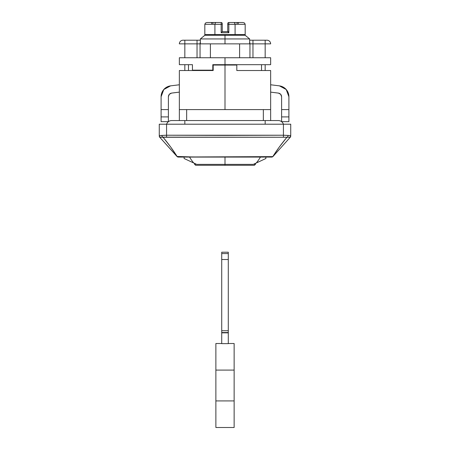 <?xml version="1.0" encoding="UTF-8"?>
<svg xmlns="http://www.w3.org/2000/svg" width="450" height="450" viewBox="0 0 450 450"><rect width="100%" height="100%" fill="white"/><g stroke="black" fill="none" stroke-linecap="round" stroke-linejoin="round"><path stroke-width="0.67" d="M249.947 43.864A3.651 2.014 -90 0 0 249.649 41.951A3.651 2.014 90 0 1 249.947 43.864L252.968 43.864L252.968 57.741L252.968 40.213L249.649 40.213L252.968 40.213L252.968 43.864L265.168 43.864L249.947 43.864L249.947 57.741L249.947 43.864M192.442 64.682L192.442 70.161L212.799 70.161L212.799 64.682L225 64.682L225 57.741L179.353 57.741L225 57.741L225 65.047L213.188 65.047L213.188 70.526L179.353 70.526L213.188 70.526L213.188 65.047L225 65.047L225 64.682L212.799 64.682L212.799 70.161L192.442 70.161L192.442 64.682L179.353 64.682L192.442 64.682M225 109.597L225 65.047L225 109.597M288.889 137.239L286.926 137.25C281.284 144.096 276.576 150.547 272.801 156.617C270.107 157.179 179.769 157.179 177.199 156.617A1.828 1.823 90 0 0 178.403 157.072L178.341 157.072A1.828 1.828 0 0 1 176.979 156.465L192.757 156.96L272.801 156.617L279.18 147.178L286.926 137.25L163.074 137.25L170.82 147.178L177.199 156.617L159.733 137.244L176.979 156.465A1.828 1.828 0 0 0 178.341 157.072L271.659 157.072A1.828 1.828 0 0 0 273.021 156.465L272.846 156.6M215.241 64.682L215.241 65.047L215.241 64.682M200.053 43.864L200.053 57.741L200.053 43.864A3.651 2.014 -90 0 1 200.351 41.951A3.651 2.014 90 0 0 200.053 43.864L184.832 43.864L184.832 57.741L184.832 43.864L179.353 43.864L200.053 43.864M179.353 64.682L179.353 57.741L270.647 57.741L225 57.741L270.647 57.741L270.647 64.682L225 64.682M290.734 135.54L290.734 135.551A1.828 1.817 180 0 1 289.794 137.138L290.267 137.244L289.794 137.138A1.828 1.817 -0 0 0 290.734 135.551L290.734 124.206L283.427 124.206L283.427 135.225L290.734 135.551L290.734 136.024A1.828 1.828 -138.1 0 1 290.267 137.244L273.021 156.465L290.267 137.244A1.828 1.828 41.9 0 0 290.734 136.024L290.734 124.206L159.266 124.206L159.266 136.024A1.828 1.828 -0 0 0 159.733 137.244A1.828 1.828 180 0 1 159.266 136.024L159.266 135.551L166.573 135.225L166.573 124.206L283.427 124.206L283.427 135.225L225 135.399L166.573 135.225L166.573 124.206L159.266 124.206L159.266 135.551A1.828 1.817 -0 0 0 160.206 137.138L159.733 137.244L160.206 137.138A1.828 1.817 180 0 1 159.266 135.551L161.921 135.456A1.828 1.153 81.3 0 0 163.074 137.25L161.117 137.239M272.807 156.623L272.801 156.617A1.828 1.823 90 0 1 271.597 157.072A1.828 1.823 -90 0 0 272.801 156.617M273.021 156.465A1.828 1.828 0 0 1 271.659 157.072L178.403 157.072A1.828 1.823 -90 0 1 177.199 156.617C173.424 150.547 168.716 144.09 163.074 137.25A1.828 1.153 -98.7 0 1 161.921 135.456L166.573 135.225L166.562 137.019L166.573 135.225L283.427 135.225L283.438 137.019L283.427 135.225L288.079 135.456A1.828 1.153 98.7 0 1 286.926 137.25L289.794 137.138M278.263 120.555L171.737 120.555A5.479 5.479 0 0 0 166.573 124.206A5.479 5.479 0 0 1 171.737 120.555L184.832 120.555L184.832 124.206L184.832 120.555L265.168 120.555L265.168 124.206L265.168 120.555L278.263 120.555A5.479 5.479 0 0 1 283.427 124.206A5.479 5.479 0 0 0 278.263 120.555M270.647 70.526L236.812 70.526L270.647 70.526L270.647 116.904L270.647 109.597L179.353 109.597L179.353 116.904L179.353 70.526M179.353 116.904L179.353 120.555L179.353 116.904M270.647 109.597L186.654 109.597L186.654 120.555L186.654 109.597L179.353 109.597M263.346 109.597L263.346 120.555L263.346 109.597M270.647 120.555L270.647 116.904L270.647 120.555M236.812 70.526L236.812 65.047L225 65.047L236.812 65.047L236.812 70.526M213.188 70.161L212.799 70.161L213.188 70.161M197.032 57.741L197.032 40.213L200.351 40.213L183.004 40.213A3.651 3.651 0 0 0 179.353 43.864A3.651 3.651 0 0 1 183.004 40.213L184.832 40.213L184.832 43.864L184.832 40.213L197.032 40.213L197.032 57.741M184.832 64.682L184.832 70.526L184.832 64.682M265.168 70.526L265.168 64.682L265.168 70.526M265.168 57.741L265.168 43.864L265.168 57.741M266.996 40.213L252.968 40.213L265.168 40.213L265.168 43.864L265.168 40.213L266.996 40.213A3.651 3.651 0 0 1 270.647 43.864L265.168 43.864L270.647 43.864A3.651 3.651 0 0 0 266.996 40.213M160.206 137.138L286.926 137.25A1.828 1.153 -81.3 0 0 288.079 135.456L290.734 135.551M178.341 157.072A1.828 1.828 0 0 1 176.979 156.465M171.562 93.099L179.353 92.126L171.562 93.099L169.301 94.314L168.396 96.722L168.396 109.597L168.396 96.722C168.564 94.736 169.616 93.532 171.562 93.099A399.943 399.943 0 0 1 179.353 92.126M270.647 92.126L278.438 93.099L270.647 92.126M170.584 85.86A10.957 10.957 0 0 0 161.094 96.722L161.094 121.652L168.396 121.652L168.396 109.597L161.094 109.597L161.094 96.722L163.8 89.511L170.584 85.86L179.353 84.774M281.604 96.722L281.604 121.652L288.906 121.652L288.906 96.722L288.906 109.597L281.604 109.597L281.604 96.722L280.699 94.314L278.438 93.099C280.384 93.532 281.436 94.736 281.604 96.722L280.699 94.314M270.647 84.774L279.416 85.86L286.2 89.511L288.906 96.722A10.957 10.957 0 0 0 279.416 85.86M169.301 94.314L168.396 96.722M163.8 89.511L170.561 85.866M288.906 113.254L288.906 116.904L281.604 116.904L281.604 121.652L288.906 121.652L288.906 109.597L281.604 109.597L281.604 116.904L288.906 116.904M161.094 113.254L161.094 121.652L168.396 121.652L168.396 116.904L161.094 116.904L168.396 116.904L168.396 109.597L161.094 109.597L161.094 116.904M193.736 162.996A40.899 40.899 0 0 1 189.579 157.072A40.899 40.899 0 0 0 193.736 162.996L196.701 164.379L225 164.379L225 157.072L225 164.379L253.299 164.379L256.264 162.996A40.899 40.899 0 0 0 260.421 157.072A40.899 40.899 0 0 1 256.264 162.996L255.864 163.181M193.764 163.007L184.129 158.513L184.101 157.072L184.101 158.501L187.38 160.031M265.899 157.072L265.871 158.513L256.236 163.007L262.997 159.857M234.568 22.747L235.086 24.328L245.177 24.328L244.558 23.04L245.177 24.328L245.177 34.554L245.177 24.328L235.086 24.328L235.086 34.554L245.177 34.554L225 34.554L225 35.286L245.177 35.286L225 35.286L225 38.936L249.649 38.936L225 38.936L225 43.864L249.649 43.864L200.351 43.864L225 43.864L225 38.936L200.351 38.936L225 38.936L225 35.286L204.823 35.286L225 35.286L225 34.554L204.823 34.554L235.086 34.554L235.086 24.328L228.836 24.328L228.836 32.726L221.164 32.726L221.164 24.328L214.914 24.328L214.914 34.554L214.914 24.328L204.823 24.328L204.823 34.554L204.823 24.328L221.164 24.328L221.164 22.5L209.295 22.5M265.899 158.462A46.367 46.367 0 0 1 265.871 158.513L259.954 161.28M258.621 161.904L255.696 163.26M240.705 22.5L228.836 22.5L228.836 32.726L228.06 31.956L228.836 32.726L221.164 32.726L221.94 31.956L221.164 32.726L221.164 24.328L222.261 24.328L221.164 24.328L221.164 22.5A1.097 1.097 0 0 1 222.261 23.597L222.261 24.328L222.261 23.597A1.097 1.097 0 0 0 221.164 22.5L206.933 22.5L205.442 23.04L204.823 24.328L205.442 23.04L206.933 22.5L210.791 22.5A1.097 0.99 -90 0 1 211.781 23.597A1.097 0.99 90 0 0 210.791 22.5L211.444 22.5M222.261 24.328L222.261 31.635L227.739 31.635L227.739 23.597L227.739 31.635L222.261 31.635L222.261 23.597A1.097 1.097 0 0 0 221.934 22.821M210.392 57.741L210.392 43.864L210.392 57.741M239.608 57.741L239.608 43.864L239.608 57.741M194.31 163.266L189.112 160.841M253.299 164.379L196.701 164.379L194.147 163.187M228.836 31.635L227.739 31.635L228.06 31.956L227.739 31.635M244.558 23.04L243.067 22.5L228.836 22.5A1.097 1.097 0 0 0 227.739 23.597A1.097 1.097 0 0 1 228.836 22.5L228.836 24.328L235.086 24.328L235.046 23.85M234.782 23.04L234.034 22.5M215.218 23.04L215.966 22.5L215.218 23.04L214.914 24.323M212.107 22.5A1.097 0.9 -90 0 1 213.007 23.597A1.097 0.9 90 0 0 212.107 22.5L212.091 22.5M221.94 31.956L222.261 31.635L221.94 31.956M238.219 23.597A1.097 0.99 90 0 1 239.209 22.5A1.097 0.99 -90 0 0 238.219 23.597M228.836 24.328L227.739 24.328L228.836 24.328M236.993 23.597A1.097 0.9 90 0 1 237.893 22.5L239.209 22.5L237.893 22.5A1.097 0.9 -90 0 0 236.993 23.597M221.721 332.55L221.721 252.214L221.721 253.575L228.291 253.575L228.291 259.515L228.291 253.575L221.721 253.575L221.721 259.515L228.291 259.515L228.291 330.728L228.291 259.515L221.721 259.515L221.721 330.728L228.291 330.728L228.291 332.55L228.291 330.728L221.721 330.728L221.721 332.55L228.291 332.55L228.291 343.648L228.291 332.55L221.721 332.55L221.721 332.843L228.291 332.843L221.721 332.843L221.721 343.648L228.291 343.648L221.721 343.648L221.721 332.843M221.721 343.507L215.876 343.507L215.876 370.091L234.135 370.091L234.135 400.916L215.876 400.916L215.876 370.091L234.135 370.091L234.135 343.507L228.291 343.507L234.135 343.507L234.135 400.916L215.876 400.916L215.876 427.5L234.135 427.5L234.135 400.916L234.135 427.5L215.876 427.5L215.876 343.507L221.721 343.507M228.291 253.575L228.291 252.214L228.291 253.575M229.567 165.291L240.407 165.291M194.513 163.361L194.513 164.194L196.307 164.194L194.513 164.194L195.609 165.291L225.006 165.291L195.609 165.291L225.006 165.291L225.006 164.379L225.006 165.291L254.402 165.291L255.499 164.194L253.693 164.194L255.499 164.194L255.499 163.356M225.006 165.291L254.402 165.291L225.006 165.291M188.482 70.526L188.482 64.682M261.517 64.682L261.517 70.526M200.351 43.864L200.351 38.936L204.823 35.286L204.823 34.554M245.177 34.554L245.177 35.286L249.649 38.936L249.649 43.864M238.388 22.5L237.893 22.5M221.721 252.214L228.291 252.214"/></g></svg>
